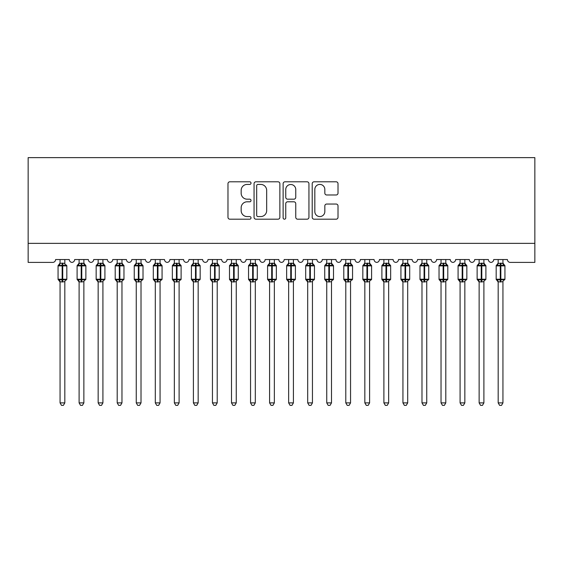 <?xml version="1.0" encoding="UTF-8"?>
<svg xmlns="http://www.w3.org/2000/svg" width="563" height="563" viewBox="0 0 563 563"><rect width="100%" height="100%" fill="white"/><g stroke="black" fill="none" stroke-linecap="round" stroke-linejoin="round"><path stroke-width="0.84" d="M251.021 183.109A1.309 1.309 0 0 0 249.712 181.8L229.845 181.8A1.872 1.872 0 0 0 227.98 183.665L227.98 217.325A1.872 1.872 0 0 0 229.845 219.19L249.712 219.19A1.309 1.309 0 0 0 251.021 217.881A1.309 1.309 0 0 0 249.712 216.572L247.143 216.572A5.982 5.982 0 0 1 241.161 210.59L241.161 207.789A5.982 5.982 0 0 1 247.143 201.8L249.712 201.8A1.309 1.309 0 0 0 251.021 200.491A1.309 1.309 0 0 0 249.712 199.182L247.143 199.182A5.982 5.982 0 0 1 241.161 193.2L241.161 190.4A5.982 5.982 0 0 1 247.143 184.418L249.712 184.418A1.309 1.309 0 0 0 251.021 183.109M336.146 194.981A1.872 1.872 0 0 0 338.011 193.109L338.011 183.665A1.872 1.872 0 0 0 336.146 181.8L314.084 181.8A1.872 1.872 0 0 0 312.212 183.665L312.212 217.325A1.872 1.872 0 0 0 314.084 219.19L336.146 219.19A1.872 1.872 0 0 0 338.011 217.325L338.011 205.917A1.872 1.872 0 0 0 336.146 204.045L326.702 204.045A1.872 1.872 0 0 0 324.83 205.917L324.83 211.575A5.004 5.004 0 0 1 319.833 216.572A5.004 5.004 0 0 1 314.83 211.575L314.83 189.414A5.004 5.004 0 0 1 319.833 184.418A5.004 5.004 0 0 1 324.83 189.414L324.83 193.109A1.872 1.872 0 0 0 326.702 194.981L336.146 194.981M534.85 243.357L534.85 157.633L28.15 157.633L28.15 262.4L52.725 262.4A2.857 2.857 0 0 0 55.582 259.543L69.298 259.543A2.857 2.857 0 0 0 71.965 262.4A2.857 2.857 0 0 0 74.633 259.543L88.342 259.543A2.857 2.857 0 0 0 91.009 262.4A2.857 2.857 0 0 0 93.676 259.543L107.392 259.543A2.857 2.857 0 0 0 110.059 262.4A2.857 2.857 0 0 0 112.727 259.543L126.443 259.543A2.857 2.857 0 0 0 129.11 262.4A2.857 2.857 0 0 0 131.777 259.543L145.493 259.543A2.857 2.857 0 0 0 148.16 262.4A2.857 2.857 0 0 0 150.828 259.543L164.537 259.543A2.857 2.857 0 0 0 167.204 262.4A2.857 2.857 0 0 0 169.871 259.543L183.587 259.543A2.857 2.857 0 0 0 186.254 262.4A2.857 2.857 0 0 0 188.922 259.543L202.638 259.543A2.857 2.857 0 0 0 205.305 262.4A2.857 2.857 0 0 0 207.972 259.543L221.688 259.543A2.857 2.857 0 0 0 224.356 262.4A2.857 2.857 0 0 0 227.023 259.543L240.739 259.543A2.857 2.857 0 0 0 243.399 262.4A2.857 2.857 0 0 0 246.066 259.543L259.782 259.543A2.857 2.857 0 0 0 262.449 262.4A2.857 2.857 0 0 0 265.117 259.543L278.833 259.543A2.857 2.857 0 0 0 281.5 262.4A2.857 2.857 0 0 0 284.167 259.543L297.883 259.543A2.857 2.857 0 0 0 300.551 262.4A2.857 2.857 0 0 0 303.218 259.543L316.934 259.543A2.857 2.857 0 0 0 319.601 262.4A2.857 2.857 0 0 0 322.261 259.543L335.977 259.543A2.857 2.857 0 0 0 338.644 262.4A2.857 2.857 0 0 0 341.312 259.543L355.028 259.543A2.857 2.857 0 0 0 357.695 262.4A2.857 2.857 0 0 0 360.362 259.543L374.078 259.543A2.857 2.857 0 0 0 376.746 262.4A2.857 2.857 0 0 0 379.413 259.543L393.129 259.543A2.857 2.857 0 0 0 395.796 262.4A2.857 2.857 0 0 0 398.463 259.543L412.172 259.543A2.857 2.857 0 0 0 414.84 262.4A2.857 2.857 0 0 0 417.507 259.543L431.223 259.543A2.857 2.857 0 0 0 433.89 262.4A2.857 2.857 0 0 0 436.557 259.543L450.273 259.543A2.857 2.857 0 0 0 452.941 262.4A2.857 2.857 0 0 0 455.608 259.543L469.324 259.543A2.857 2.857 0 0 0 471.991 262.4A2.857 2.857 0 0 0 474.658 259.543L488.367 259.543A2.857 2.857 0 0 0 491.035 262.4A2.857 2.857 0 0 0 493.702 259.543L507.418 259.543A2.857 2.857 0 0 0 510.275 262.4L534.85 262.4L534.85 243.357L28.15 243.357M279.867 183.665A1.872 1.872 0 0 0 277.995 181.8L255.933 181.8A1.872 1.872 0 0 0 254.061 183.665L254.061 217.325A1.872 1.872 0 0 0 255.933 219.19L277.995 219.19A1.872 1.872 0 0 0 279.867 217.325L279.867 183.665M285.005 181.8L307.067 181.8A1.872 1.872 0 0 1 308.939 183.665L308.939 217.325A1.872 1.872 0 0 1 307.067 219.19L297.63 219.19A1.872 1.872 0 0 1 295.758 217.325L295.758 203.672A1.872 1.872 0 0 0 293.886 201.8L287.623 201.8A1.872 1.872 0 0 0 285.751 203.672L285.751 217.881A1.309 1.309 0 0 1 284.442 219.19A1.309 1.309 0 0 1 283.133 217.881L283.133 183.665A1.872 1.872 0 0 1 285.005 181.8M257.988 184.418A1.309 1.309 0 0 0 256.679 185.727L256.679 215.263A1.309 1.309 0 0 0 257.988 216.572L260.697 216.572A5.982 5.982 0 0 0 266.679 210.59L266.679 190.4A5.982 5.982 0 0 0 260.697 184.418L257.988 184.418M295.758 189.513A5.004 5.004 0 0 0 290.754 184.509A5.004 5.004 0 0 0 285.751 189.513L285.751 197.317A1.872 1.872 0 0 0 287.623 199.182L293.886 199.182A1.872 1.872 0 0 0 295.758 197.317L295.758 189.513M64.822 263.322L64.822 263.322A2.097 1.999 180 0 0 65.92 265.082L65.512 265.694L62.725 265.025L59.368 265.694L58.679 264.983A0.95 0.95 0 0 0 58.059 265.877L58.059 279.213A0.95 0.95 0 0 0 58.679 280.107L59.368 279.403L62.155 280.071L65.512 279.403L65.92 280.015A2.097 1.999 -0 0 0 64.822 281.774L64.822 281.774M58.953 265.082A2.097 1.999 180 0 0 60.058 263.322L62.155 263.139L62.155 279.213L66.821 279.213L66.821 265.877L58.059 265.877L58.059 279.213L62.155 279.213L62.155 281.957L60.058 281.774A2.097 1.999 -0 0 0 58.953 280.015L58.953 280.015M65.512 279.403L64.822 281.676L64.822 402.89L60.058 402.89L60.058 281.76M64.822 281.676L62.155 281.957M64.822 259.543L64.822 263.421L65.512 265.694L62.725 265.025L62.725 281.957M60.058 259.543L60.058 263.336M62.155 263.139L64.822 263.421L65.118 264.624M59.368 265.694L60.058 263.421M62.155 280.071L59.368 279.403L60.058 281.676M64.822 402.89L63.387 405.367L61.487 405.367L60.058 402.89M66.195 264.983A0.95 0.95 0 0 1 66.821 265.877L66.195 264.983M66.195 280.107L66.821 279.213A0.95 0.95 0 0 1 66.765 279.522M62.725 265.025L62.725 263.139L64.822 263.421M79.109 282.077L77.103 279.213L85.872 279.213L85.872 265.877L83.866 263.02L85.245 264.983A0.95 0.95 0 0 1 85.872 265.877L77.103 265.877L77.103 279.213A0.95 0.95 0 0 0 77.729 280.107L78.412 279.403L81.199 280.071L84.556 279.403L84.971 280.015A2.097 1.999 -0 0 0 83.866 281.774L83.866 281.774M85.245 280.107L85.872 279.213A0.95 0.95 0 0 1 85.815 279.522M83.866 263.322L83.866 263.322A2.097 1.999 180 0 0 84.971 265.082L84.556 265.694L81.776 265.025L78.412 265.694L78.004 265.082A2.097 1.999 180 0 0 79.109 263.322L83.873 263.421L83.866 259.543M98.152 282.077L96.153 279.213L104.915 279.213L104.915 265.877L102.916 263.02L104.289 264.983A0.95 0.95 0 0 1 104.915 265.877L96.153 265.877L96.153 279.213A0.95 0.95 0 0 0 96.78 280.107L97.462 279.403L100.249 280.071L103.606 279.403L104.014 280.015A2.097 1.999 -0 0 0 102.916 281.774L102.916 281.774M104.289 280.107L104.915 279.213A0.95 0.95 0 0 1 104.866 279.522M102.916 263.322L102.916 263.322A2.097 1.999 180 0 0 104.014 265.082L103.606 265.694L100.819 265.025L97.462 265.694L97.054 265.082A2.097 1.999 180 0 0 98.152 263.322L102.916 263.421L102.916 259.543M117.203 282.077L115.204 279.213L123.966 279.213L123.966 265.877L121.967 263.02L123.339 264.983A0.95 0.95 0 0 1 123.966 265.877L115.204 265.877L115.204 279.213A0.95 0.95 0 0 0 115.83 280.107L116.513 279.403L119.3 280.071L122.657 279.403L123.065 280.015A2.097 1.999 -0 0 0 121.967 281.774L121.967 281.774M123.339 280.107L123.966 279.213A0.95 0.95 0 0 1 123.916 279.522M121.967 263.322L121.967 263.322A2.097 1.999 180 0 0 123.065 265.082L122.657 265.694L119.87 265.025L116.513 265.694L116.105 265.082A2.097 1.999 180 0 0 117.203 263.322L121.967 263.421L121.967 259.543M136.253 282.077L134.254 279.213L143.016 279.213L143.016 265.877L141.017 263.02L142.39 264.983A0.95 0.95 0 0 1 143.016 265.877L134.254 265.877L134.254 279.213A0.95 0.95 0 0 0 134.881 280.107L135.563 279.403L138.35 280.071L141.707 279.403L142.115 280.015A2.097 1.999 -0 0 0 141.017 281.774L141.017 281.774M142.39 280.107L143.016 279.213A0.95 0.95 0 0 1 142.96 279.522M141.017 263.322L141.017 263.322A2.097 1.999 180 0 0 142.115 265.082L141.707 265.694L138.92 265.025L135.563 265.694L135.155 265.082A2.097 1.999 180 0 0 136.253 263.322L141.017 263.421L141.017 259.543M78.004 265.082L77.729 264.983A0.95 0.95 0 0 0 77.103 265.877L79.109 263.02M79.102 281.676L78.412 279.403L81.199 280.071L81.199 281.957L79.109 281.774A2.097 1.999 -0 0 0 78.004 280.015M84.556 279.403L83.866 281.76L83.866 402.89L79.109 402.89L79.109 281.76M83.873 281.676L81.199 281.957M79.109 259.543L79.109 263.336M81.776 265.025L81.776 263.139L83.873 263.421L84.556 265.694L81.776 265.025L81.776 281.957M78.412 265.694L79.102 263.421M83.873 263.421L84.168 264.624M83.866 402.89L82.437 405.367L80.537 405.367L79.109 402.89M97.054 265.082L96.78 264.983A0.95 0.95 0 0 0 96.153 265.877L98.152 263.02M98.152 281.676L97.462 279.403L100.249 280.071L100.249 281.957L98.152 281.774A2.097 1.999 -0 0 0 97.054 280.015M103.606 279.403L102.916 281.676L102.916 402.89L98.152 402.89L98.152 281.76M102.916 281.676L100.249 281.957M98.152 259.543L98.152 263.336M100.819 265.025L100.819 263.139L102.916 263.421L103.606 265.694L100.819 265.025L100.819 281.957M97.462 265.694L98.152 263.421M102.916 263.421L103.219 264.624M102.916 402.89L101.488 405.367L99.588 405.367L98.152 402.89M116.105 265.082L115.83 264.983A0.95 0.95 0 0 0 115.204 265.877L117.203 263.02M117.203 281.676L116.513 279.403L119.3 280.071L119.3 281.957L117.203 281.774A2.097 1.999 -0 0 0 116.105 280.015M122.657 279.403L121.967 281.676L121.967 402.89L117.203 402.89L117.203 281.76M121.967 281.676L119.3 281.957M117.203 259.543L117.203 263.336M119.87 265.025L119.87 263.139L121.967 263.421L122.657 265.694L119.87 265.025L119.87 281.957M116.513 265.694L117.203 263.421M121.967 263.421L122.27 264.624M121.967 402.89L120.538 405.367L118.631 405.367L117.203 402.89M135.155 265.082L134.881 264.983A0.95 0.95 0 0 0 134.254 265.877L136.253 263.02M136.253 281.676L135.563 279.403L138.35 280.071L138.35 281.957L136.253 281.774A2.097 1.999 -0 0 0 135.155 280.015M141.707 279.403L141.017 281.676L141.017 402.89L136.253 402.89L136.253 281.76M141.017 281.676L138.35 281.957M136.253 259.543L136.253 263.336M138.92 265.025L138.92 263.139L141.017 263.421L141.707 265.694L138.92 265.025L138.92 281.957M135.563 265.694L136.253 263.421M141.017 263.421L141.313 264.624M141.017 402.89L139.582 405.367L137.682 405.367L136.253 402.89M155.304 282.077L153.298 279.213L162.067 279.213L162.067 265.877L160.061 263.02L161.44 264.983A0.95 0.95 0 0 1 162.067 265.877L153.298 265.877L153.298 279.213A0.95 0.95 0 0 0 153.924 280.107L154.607 279.403L157.394 280.071L160.758 279.403L161.166 280.015A2.097 1.999 -0 0 0 160.061 281.774L160.061 281.774M161.44 280.107L162.067 279.213A0.95 0.95 0 0 1 162.01 279.522M160.061 263.322L160.061 263.322A2.097 1.999 180 0 0 161.166 265.082L160.758 265.694L157.971 265.025L154.607 265.694L153.924 264.983A0.95 0.95 0 0 0 153.298 265.877L155.304 263.02M155.297 281.676L154.607 279.403L157.394 280.071L157.394 281.957L155.304 281.774A2.097 1.999 -0 0 0 154.199 280.015M160.758 279.403L160.061 281.76L160.061 402.89L155.304 402.89L155.304 281.76M160.068 281.676L157.394 281.957M160.061 259.543L160.068 263.421L160.758 265.694L157.971 265.025L157.971 281.957M154.199 265.082A2.097 1.999 180 0 0 155.304 263.322L160.068 263.421L160.364 264.624M155.304 259.543L155.304 263.336M154.607 265.694L155.297 263.421M160.061 402.89L158.632 405.367L156.732 405.367L155.304 402.89M174.347 282.077L172.348 279.213L181.11 279.213L181.11 265.877L179.111 263.02L180.491 264.983A0.95 0.95 0 0 1 181.11 265.877L172.348 265.877L172.348 279.213A0.95 0.95 0 0 0 172.975 280.107L173.657 279.403L176.444 280.071L179.801 279.403L180.209 280.015A2.097 1.999 -0 0 0 179.111 281.774L179.111 281.774M180.491 280.107L181.11 279.213A0.95 0.95 0 0 1 181.061 279.522M179.111 263.322L179.111 263.322A2.097 1.999 180 0 0 180.209 265.082L179.801 265.694L177.014 265.025L173.657 265.694L172.975 264.983A0.95 0.95 0 0 0 172.348 265.877L174.347 263.02M174.347 281.676L173.657 279.403L176.444 280.071L176.444 281.957L174.347 281.774A2.097 1.999 -0 0 0 173.249 280.015M179.801 279.403L179.111 281.676L179.111 402.89L174.347 402.89L174.347 281.76M179.111 281.676L176.444 281.957M179.111 259.543L179.111 263.421L179.801 265.694L177.014 265.025L177.014 281.957M173.249 265.082A2.097 1.999 180 0 0 174.347 263.322L179.111 263.421L179.414 264.624M174.347 259.543L174.347 263.336M173.657 265.694L174.347 263.421M179.111 402.89L177.683 405.367L175.783 405.367L174.347 402.89M193.398 282.077L191.399 279.213L200.161 279.213L200.161 265.877L198.162 263.02L199.534 264.983A0.95 0.95 0 0 1 200.161 265.877L191.399 265.877L191.399 279.213A0.95 0.95 0 0 0 192.025 280.107L192.708 279.403L195.495 280.071L198.852 279.403L199.26 280.015A2.097 1.999 -0 0 0 198.162 281.774L198.162 281.774M199.534 280.107L200.161 279.213A0.95 0.95 0 0 1 200.111 279.522M198.162 263.322L198.162 263.322A2.097 1.999 180 0 0 199.26 265.082L198.852 265.694L196.065 265.025L192.708 265.694L192.025 264.983A0.95 0.95 0 0 0 191.399 265.877L193.398 263.02M193.398 281.676L192.708 279.403L195.495 280.071L195.495 281.957L193.398 281.774A2.097 1.999 -0 0 0 192.3 280.015M198.852 279.403L198.162 281.676L198.162 402.89L193.398 402.89L193.398 281.76M198.162 281.676L195.495 281.957M198.162 259.543L198.162 263.421L198.852 265.694L196.065 265.025L196.065 281.957M192.3 265.082A2.097 1.999 180 0 0 193.398 263.322L198.162 263.421L198.465 264.624M193.398 259.543L193.398 263.336M192.708 265.694L193.398 263.421M198.162 402.89L196.733 405.367L194.826 405.367L193.398 402.89M212.448 282.077L210.449 279.213L219.211 279.213L219.211 265.877L217.212 263.02L218.585 264.983A0.95 0.95 0 0 1 219.211 265.877L210.449 265.877L210.449 279.213A0.95 0.95 0 0 0 211.076 280.107L211.758 279.403L214.545 280.071L217.902 279.403L218.31 280.015A2.097 1.999 -0 0 0 217.212 281.774L217.212 281.774M218.585 280.107L219.211 279.213A0.95 0.95 0 0 1 219.155 279.522M217.212 263.322L217.212 263.322A2.097 1.999 180 0 0 218.31 265.082L217.902 265.694L215.115 265.025L211.758 265.694L211.076 264.983A0.95 0.95 0 0 0 210.449 265.877L212.448 263.02M212.448 281.676L211.758 279.403L214.545 280.071L214.545 281.957L212.448 281.774A2.097 1.999 -0 0 0 211.35 280.015M217.902 279.403L217.212 281.676L217.212 402.89L212.448 402.89L212.448 281.76M217.212 281.676L214.545 281.957M217.212 259.543L217.212 263.421L217.902 265.694L215.115 265.025L215.115 281.957M211.35 265.082A2.097 1.999 180 0 0 212.448 263.322L217.212 263.421L217.508 264.624M212.448 259.543L212.448 263.336M211.758 265.694L212.448 263.421M217.212 402.89L215.784 405.367L213.877 405.367L212.448 402.89M231.499 282.077L229.5 279.213L238.262 279.213L238.262 265.877L236.256 263.02L237.635 264.983A0.95 0.95 0 0 1 238.262 265.877L229.5 265.877L229.5 279.213A0.95 0.95 0 0 0 230.119 280.107L230.809 279.403L233.589 280.071L236.953 279.403L237.361 280.015A2.097 1.999 -0 0 0 236.256 281.774L236.256 281.774M237.635 280.107L238.262 279.213A0.95 0.95 0 0 1 238.205 279.522M236.256 263.322L236.256 263.322A2.097 1.999 180 0 0 237.361 265.082L236.953 265.694L234.166 265.025L230.809 265.694L230.119 264.983A0.95 0.95 0 0 0 229.5 265.877L231.499 263.02M231.499 281.676L230.809 279.403L233.589 280.071L233.589 281.957L231.499 281.774A2.097 1.999 -0 0 0 230.394 280.015M236.953 279.403L236.256 281.76L236.256 402.89L231.499 402.89L231.499 281.76M236.263 281.676L233.589 281.957M236.256 259.543L236.263 263.421L236.953 265.694L234.166 265.025L234.166 281.957M230.394 265.082A2.097 1.999 180 0 0 231.499 263.322L236.263 263.421L236.559 264.624M231.499 259.543L231.499 263.336M230.809 265.694L231.499 263.421M236.256 402.89L234.827 405.367L232.927 405.367L231.499 402.89M250.549 282.077L248.543 279.213L257.305 279.213L257.305 265.877L255.306 263.02L256.686 264.983A0.95 0.95 0 0 1 257.305 265.877L248.543 265.877L248.543 279.213A0.95 0.95 0 0 0 249.17 280.107L249.852 279.403L252.639 280.071L255.996 279.403L256.411 280.015A2.097 1.999 -0 0 0 255.306 281.774L255.306 281.774M256.686 280.107L257.305 279.213A0.95 0.95 0 0 1 257.256 279.522M255.306 263.322L255.306 263.322A2.097 1.999 180 0 0 256.411 265.082L255.996 265.694L253.209 265.025L249.852 265.694L249.17 264.983A0.95 0.95 0 0 0 248.543 265.877L250.549 263.02M250.542 281.676L249.852 279.403L252.639 280.071L252.639 281.957L250.549 281.774A2.097 1.999 -0 0 0 249.444 280.015M255.996 279.403L255.306 281.676L255.306 402.89L250.549 402.89L250.549 281.76M255.306 281.676L252.639 281.957M255.306 259.543L255.306 263.421L255.996 265.694L253.209 265.025L253.209 281.957M249.444 265.082A2.097 1.999 180 0 0 250.549 263.322L255.306 263.421L255.609 264.624M250.549 259.543L250.549 263.336M249.852 265.694L250.542 263.421M255.306 402.89L253.878 405.367L251.978 405.367L250.549 402.89M269.593 282.077L267.594 279.213L276.356 279.213L276.356 265.877L274.357 263.02L275.729 264.983A0.95 0.95 0 0 1 276.356 265.877L267.594 265.877L267.594 279.213A0.95 0.95 0 0 0 268.22 280.107L268.903 279.403L271.69 280.071L275.047 279.403L275.455 280.015A2.097 1.999 -0 0 0 274.357 281.774L274.357 281.774M275.729 280.107L276.356 279.213A0.95 0.95 0 0 1 276.306 279.522M274.357 263.322L274.357 263.322A2.097 1.999 180 0 0 275.455 265.082L275.047 265.694L272.26 265.025L268.903 265.694L268.495 265.082A2.097 1.999 180 0 0 269.593 263.322L274.357 263.421L274.357 259.543M268.495 265.082L268.22 264.983A0.95 0.95 0 0 0 267.594 265.877L269.593 263.02M269.593 281.676L268.903 279.403L271.69 280.071L271.69 281.957L269.593 281.774A2.097 1.999 -0 0 0 268.495 280.015M275.047 279.403L274.357 281.676L274.357 402.89L269.593 402.89L269.593 281.76M274.357 281.676L271.69 281.957M269.593 259.543L269.593 263.336M272.26 265.025L272.26 263.139L274.357 263.421L275.047 265.694L272.26 265.025L272.26 281.957M268.903 265.694L269.593 263.421M274.357 263.421L274.66 264.624M274.357 402.89L272.928 405.367L271.021 405.367L269.593 402.89M288.643 282.077L286.644 279.213L295.406 279.213L295.406 265.877L293.407 263.02L294.78 264.983A0.95 0.95 0 0 1 295.406 265.877L286.644 265.877L286.644 279.213A0.95 0.95 0 0 0 287.271 280.107L287.953 279.403L290.74 280.071L294.097 279.403L294.505 280.015A2.097 1.999 -0 0 0 293.407 281.774L293.407 281.774M294.78 280.107L295.406 279.213A0.95 0.95 0 0 1 295.357 279.522M293.407 263.322L293.407 263.322A2.097 1.999 180 0 0 294.505 265.082L294.097 265.694L291.31 265.025L287.953 265.694L287.545 265.082A2.097 1.999 180 0 0 288.643 263.322L293.407 263.421L293.407 259.543M287.545 265.082L287.271 264.983A0.95 0.95 0 0 0 286.644 265.877L288.643 263.02M288.643 281.676L287.953 279.403L290.74 280.071L290.74 281.957L288.643 281.774A2.097 1.999 -0 0 0 287.545 280.015M294.097 279.403L293.407 281.676L293.407 402.89L288.643 402.89L288.643 281.76M293.407 281.676L290.74 281.957M288.643 259.543L288.643 263.336M291.31 265.025L291.31 263.139L293.407 263.421L294.097 265.694L291.31 265.025L291.31 281.957M287.953 265.694L288.643 263.421M293.407 263.421L293.703 264.624M293.407 402.89L291.979 405.367L290.072 405.367L288.643 402.89M307.694 282.077L305.695 279.213L314.457 279.213L314.457 265.877L312.451 263.02L313.83 264.983A0.95 0.95 0 0 1 314.457 265.877L305.695 265.877L305.695 279.213A0.95 0.95 0 0 0 306.314 280.107L307.004 279.403L309.791 280.071L313.148 279.403L313.556 280.015A2.097 1.999 -0 0 0 312.451 281.774L312.451 281.774M313.83 280.107L314.457 279.213A0.95 0.95 0 0 1 314.4 279.522M312.451 263.322L312.451 263.322A2.097 1.999 180 0 0 313.556 265.082L313.148 265.694L310.361 265.025L307.004 265.694L306.589 265.082A2.097 1.999 180 0 0 307.694 263.322L312.458 263.421L312.451 259.543M306.589 265.082L306.314 264.983A0.95 0.95 0 0 0 305.695 265.877L307.694 263.02M307.694 281.676L307.004 279.403L309.791 280.071L309.791 281.957L307.694 281.774A2.097 1.999 -0 0 0 306.589 280.015M313.148 279.403L312.451 281.76L312.451 402.89L307.694 402.89L307.694 281.76M312.458 281.676L309.791 281.957M307.694 259.543L307.694 263.336M310.361 265.025L310.361 263.139L312.458 263.421L313.148 265.694L310.361 265.025L310.361 281.957M307.004 265.694L307.694 263.421M312.458 263.421L312.754 264.624M312.451 402.89L311.022 405.367L309.122 405.367L307.694 402.89M326.744 282.077L324.738 279.213L333.5 279.213L333.5 265.877L331.501 263.02L332.881 264.983A0.95 0.95 0 0 1 333.5 265.877L324.738 265.877L324.738 279.213A0.95 0.95 0 0 0 325.365 280.107L326.047 279.403L328.834 280.071L332.191 279.403L332.606 280.015A2.097 1.999 -0 0 0 331.501 281.774L331.501 281.774M332.881 280.107L333.5 279.213A0.95 0.95 0 0 1 333.451 279.522M331.501 263.322L331.501 263.322A2.097 1.999 180 0 0 332.606 265.082L332.191 265.694L329.411 265.025L326.047 265.694L325.639 265.082A2.097 1.999 180 0 0 326.744 263.322L331.501 263.421L331.501 259.543M325.639 265.082L325.365 264.983A0.95 0.95 0 0 0 324.738 265.877L326.744 263.02M326.737 281.676L326.047 279.403L328.834 280.071L328.834 281.957L326.744 281.774A2.097 1.999 -0 0 0 325.639 280.015M332.191 279.403L331.501 281.676L331.501 402.89L326.744 402.89L326.744 281.76M331.501 281.676L328.834 281.957M326.744 259.543L326.744 263.336M329.411 265.025L329.411 263.139L331.501 263.421L332.191 265.694L329.411 265.025L329.411 281.957M326.047 265.694L326.737 263.421M331.501 263.421L331.804 264.624M331.501 402.89L330.073 405.367L328.173 405.367L326.744 402.89M345.788 282.077L343.789 279.213L352.551 279.213L352.551 265.877L350.552 263.02L351.924 264.983A0.95 0.95 0 0 1 352.551 265.877L343.789 265.877L343.789 279.213A0.95 0.95 0 0 0 344.415 280.107L345.098 279.403L347.885 280.071L351.242 279.403L351.65 280.015A2.097 1.999 -0 0 0 350.552 281.774L350.552 281.774M351.924 280.107L352.551 279.213A0.95 0.95 0 0 1 352.501 279.522M350.552 263.322L350.552 263.322A2.097 1.999 180 0 0 351.65 265.082L351.242 265.694L348.455 265.025L345.098 265.694L344.69 265.082A2.097 1.999 180 0 0 345.788 263.322L350.552 263.421L350.552 259.543M344.69 265.082L344.415 264.983A0.95 0.95 0 0 0 343.789 265.877L345.788 263.02M345.788 281.676L345.098 279.403L347.885 280.071L347.885 281.957L345.788 281.774A2.097 1.999 -0 0 0 344.69 280.015M351.242 279.403L350.552 281.676L350.552 402.89L345.788 402.89L345.788 281.76M350.552 281.676L347.885 281.957M345.788 259.543L345.788 263.336M348.455 265.025L348.455 263.139L350.552 263.421L351.242 265.694L348.455 265.025L348.455 281.957M345.098 265.694L345.788 263.421M350.552 263.421L350.855 264.624M350.552 402.89L349.123 405.367L347.216 405.367L345.788 402.89M364.838 282.077L362.839 279.213L371.601 279.213L371.601 265.877L369.602 263.02L370.975 264.983A0.95 0.95 0 0 1 371.601 265.877L362.839 265.877L362.839 279.213A0.95 0.95 0 0 0 363.466 280.107L364.148 279.403L366.935 280.071L370.292 279.403L370.7 280.015A2.097 1.999 -0 0 0 369.602 281.774L369.602 281.774M370.975 280.107L371.601 279.213A0.95 0.95 0 0 1 371.552 279.522M369.602 263.322L369.602 263.322A2.097 1.999 180 0 0 370.7 265.082L370.292 265.694L367.505 265.025L364.148 265.694L363.74 265.082A2.097 1.999 180 0 0 364.838 263.322L369.602 263.421L369.602 259.543M363.74 265.082L363.466 264.983A0.95 0.95 0 0 0 362.839 265.877L364.838 263.02M364.838 281.676L364.148 279.403L366.935 280.071L366.935 281.957L364.838 281.774A2.097 1.999 -0 0 0 363.74 280.015M370.292 279.403L369.602 281.676L369.602 402.89L364.838 402.89L364.838 281.76M369.602 281.676L366.935 281.957M364.838 259.543L364.838 263.336M367.505 265.025L367.505 263.139L369.602 263.421L370.292 265.694L367.505 265.025L367.505 281.957M364.148 265.694L364.838 263.421M369.602 263.421L369.905 264.624M369.602 402.89L368.174 405.367L366.267 405.367L364.838 402.89M383.889 282.077L381.89 279.213L390.652 279.213L390.652 265.877L388.653 263.02L390.025 264.983A0.95 0.95 0 0 1 390.652 265.877L381.89 265.877L381.89 279.213A0.95 0.95 0 0 0 382.509 280.107L383.199 279.403L385.986 280.071L389.343 279.403L389.751 280.015A2.097 1.999 -0 0 0 388.653 281.774L388.653 281.774M390.025 280.107L390.652 279.213A0.95 0.95 0 0 1 390.595 279.522M388.653 263.322L388.653 263.322A2.097 1.999 180 0 0 389.751 265.082L389.343 265.694L386.556 265.025L383.199 265.694L382.791 265.082A2.097 1.999 180 0 0 383.889 263.322L388.653 263.421L388.653 259.543M382.791 265.082L382.509 264.983A0.95 0.95 0 0 0 381.89 265.877L383.889 263.02M383.889 281.676L383.199 279.403L385.986 280.071L385.986 281.957L383.889 281.774A2.097 1.999 -0 0 0 382.791 280.015M389.343 279.403L388.653 281.676L388.653 402.89L383.889 402.89L383.889 281.76M388.653 281.676L385.986 281.957M383.889 259.543L383.889 263.336M386.556 265.025L386.556 263.139L388.653 263.421L389.343 265.694L386.556 265.025L386.556 281.957M383.199 265.694L383.889 263.421M388.653 263.421L388.949 264.624M388.653 402.89L387.217 405.367L385.317 405.367L383.889 402.89M402.939 282.077L400.933 279.213L409.702 279.213L409.702 265.877L407.696 263.02L409.076 264.983A0.95 0.95 0 0 1 409.702 265.877L400.933 265.877L400.933 279.213A0.95 0.95 0 0 0 401.56 280.107L402.242 279.403L405.029 280.071L408.393 279.403L408.801 280.015A2.097 1.999 -0 0 0 407.696 281.774L407.696 281.774M409.076 280.107L409.702 279.213A0.95 0.95 0 0 1 409.646 279.522M407.696 263.322L407.696 263.322A2.097 1.999 180 0 0 408.801 265.082L408.393 265.694L405.606 265.025L402.242 265.694L401.834 265.082A2.097 1.999 180 0 0 402.939 263.322L407.703 263.421L407.696 259.543M401.834 265.082L401.56 264.983A0.95 0.95 0 0 0 400.933 265.877L402.939 263.02M402.932 281.676L402.242 279.403L405.029 280.071L405.029 281.957L402.939 281.774A2.097 1.999 -0 0 0 401.834 280.015M408.393 279.403L407.696 281.76L407.696 402.89L402.939 402.89L402.939 281.76M407.703 281.676L405.029 281.957M402.939 259.543L402.939 263.336M405.606 265.025L405.606 263.139L407.703 263.421L408.393 265.694L405.606 265.025L405.606 281.957M402.242 265.694L402.932 263.421M407.703 263.421L407.999 264.624M407.696 402.89L406.268 405.367L404.368 405.367L402.939 402.89M421.983 282.077L419.984 279.213L428.746 279.213L428.746 265.877L426.747 263.02L428.119 264.983A0.95 0.95 0 0 1 428.746 265.877L419.984 265.877L419.984 279.213A0.95 0.95 0 0 0 420.61 280.107L421.293 279.403L424.08 280.071L427.437 279.403L427.845 280.015A2.097 1.999 -0 0 0 426.747 281.774L426.747 281.774M428.119 280.107L428.746 279.213A0.95 0.95 0 0 1 428.696 279.522M426.747 263.322L426.747 263.322A2.097 1.999 180 0 0 427.845 265.082L427.437 265.694L424.65 265.025L421.293 265.694L420.885 265.082A2.097 1.999 180 0 0 421.983 263.322L426.747 263.421L426.747 259.543M420.885 265.082L420.61 264.983A0.95 0.95 0 0 0 419.984 265.877L421.983 263.02M421.983 281.676L421.293 279.403L424.08 280.071L424.08 281.957L421.983 281.774A2.097 1.999 -0 0 0 420.885 280.015M427.437 279.403L426.747 281.676L426.747 402.89L421.983 402.89L421.983 281.76M426.747 281.676L424.08 281.957M421.983 259.543L421.983 263.336M424.65 265.025L424.65 263.139L426.747 263.421L427.437 265.694L424.65 265.025L424.65 281.957M421.293 265.694L421.983 263.421M426.747 263.421L427.05 264.624M426.747 402.89L425.318 405.367L423.418 405.367L421.983 402.89M441.033 282.077L439.034 279.213L447.796 279.213L447.796 265.877L445.797 263.02L447.17 264.983A0.95 0.95 0 0 1 447.796 265.877L439.034 265.877L439.034 279.213A0.95 0.95 0 0 0 439.661 280.107L440.343 279.403L443.13 280.071L446.487 279.403L446.895 280.015A2.097 1.999 -0 0 0 445.797 281.774L445.797 281.774M447.17 280.107L447.796 279.213A0.95 0.95 0 0 1 447.747 279.522M445.797 263.322L445.797 263.322A2.097 1.999 180 0 0 446.895 265.082L446.487 265.694L443.7 265.025L440.343 265.694L439.935 265.082A2.097 1.999 180 0 0 441.033 263.322L445.797 263.421L445.797 259.543M439.935 265.082L439.661 264.983A0.95 0.95 0 0 0 439.034 265.877L441.033 263.02M441.033 281.676L440.343 279.403L443.13 280.071L443.13 281.957L441.033 281.774A2.097 1.999 -0 0 0 439.935 280.015M446.487 279.403L445.797 281.676L445.797 402.89L441.033 402.89L441.033 281.76M445.797 281.676L443.13 281.957M441.033 259.543L441.033 263.336M443.7 265.025L443.7 263.139L445.797 263.421L446.487 265.694L443.7 265.025L443.7 281.957M440.343 265.694L441.033 263.421M445.797 263.421L446.1 264.624M445.797 402.89L444.369 405.367L442.462 405.367L441.033 402.89M460.084 282.077L458.085 279.213L466.847 279.213L466.847 265.877L464.848 263.02L466.22 264.983A0.95 0.95 0 0 1 466.847 265.877L458.085 265.877L458.085 279.213A0.95 0.95 0 0 0 458.711 280.107L459.394 279.403L462.181 280.071L465.538 279.403L465.946 280.015A2.097 1.999 -0 0 0 464.848 281.774L464.848 281.774M466.22 280.107L466.847 279.213A0.95 0.95 0 0 1 466.79 279.522M464.848 263.322L464.848 263.322A2.097 1.999 180 0 0 465.946 265.082L465.538 265.694L462.751 265.025L459.394 265.694L458.986 265.082A2.097 1.999 180 0 0 460.084 263.322L464.848 263.421L464.848 259.543M458.986 265.082L458.711 264.983A0.95 0.95 0 0 0 458.085 265.877L460.084 263.02M460.084 281.676L459.394 279.403L462.181 280.071L462.181 281.957L460.084 281.774A2.097 1.999 -0 0 0 458.986 280.015M465.538 279.403L464.848 281.676L464.848 402.89L460.084 402.89L460.084 281.76M464.848 281.676L462.181 281.957M460.084 259.543L460.084 263.336M462.751 265.025L462.751 263.139L464.848 263.421L465.538 265.694L462.751 265.025L462.751 281.957M459.394 265.694L460.084 263.421M464.848 263.421L465.144 264.624M464.848 402.89L463.412 405.367L461.512 405.367L460.084 402.89M479.134 282.077L477.128 279.213L485.897 279.213L485.897 265.877L483.891 263.02L485.271 264.983A0.95 0.95 0 0 1 485.897 265.877L477.128 265.877L477.128 279.213A0.95 0.95 0 0 0 477.755 280.107L478.444 279.403L481.224 280.071L484.588 279.403L484.996 280.015A2.097 1.999 -0 0 0 483.891 281.774L483.891 281.774M485.271 280.107L485.897 279.213A0.95 0.95 0 0 1 485.841 279.522M483.891 263.322L483.891 263.322A2.097 1.999 180 0 0 484.996 265.082L484.588 265.694L481.801 265.025L478.444 265.694L478.029 265.082A2.097 1.999 180 0 0 479.134 263.322L483.899 263.421L483.891 259.543M478.029 265.082L477.755 264.983A0.95 0.95 0 0 0 477.128 265.877L479.134 263.02M479.127 281.676L478.444 279.403L481.224 280.071L481.224 281.957L479.134 281.774A2.097 1.999 -0 0 0 478.029 280.015M484.588 279.403L483.891 281.76L483.891 402.89L479.134 402.89L479.134 281.76M483.899 281.676L481.224 281.957M479.134 259.543L479.134 263.336M481.801 265.025L481.801 263.139L483.899 263.421L484.588 265.694L481.801 265.025L481.801 281.957M478.444 265.694L479.127 263.421M483.899 263.421L484.194 264.624M483.891 402.89L482.463 405.367L480.563 405.367L479.134 402.89M498.178 282.077L496.179 279.213L504.941 279.213L504.941 265.877L502.942 263.02L504.321 264.983A0.95 0.95 0 0 1 504.941 265.877L496.179 265.877L496.179 279.213A0.95 0.95 0 0 0 496.805 280.107L497.488 279.403L500.275 280.071L503.632 279.403L504.047 280.015A2.097 1.999 -0 0 0 502.942 281.774L502.942 281.774M504.321 280.107L504.941 279.213A0.95 0.95 0 0 1 504.891 279.522M502.942 263.322L502.942 263.322A2.097 1.999 180 0 0 504.047 265.082L503.632 265.694L500.845 265.025L497.488 265.694L497.08 265.082A2.097 1.999 180 0 0 498.178 263.322L502.942 263.421L502.942 259.543M497.08 265.082L496.805 264.983A0.95 0.95 0 0 0 496.179 265.877L498.178 263.02M498.178 281.676L497.488 279.403L500.275 280.071L500.275 281.957L498.178 281.774A2.097 1.999 -0 0 0 497.08 280.015M503.632 279.403L502.942 281.676L502.942 402.89L498.178 402.89L498.178 281.76M502.942 281.676L500.275 281.957M498.178 259.543L498.178 263.336M500.845 265.025L500.845 263.139L502.942 263.421L503.632 265.694L500.845 265.025L500.845 281.957M497.488 265.694L498.178 263.421M502.942 263.421L503.245 264.624M502.942 402.89L501.513 405.367L499.613 405.367L498.178 402.89M81.199 263.139L81.199 280.071M100.249 263.139L100.249 280.071M119.3 263.139L119.3 280.071M138.35 263.139L138.35 280.071M157.394 263.139L157.394 280.071M157.971 263.139L157.971 265.025M176.444 263.139L176.444 280.071M177.014 263.139L177.014 265.025M195.495 263.139L195.495 280.071M196.065 263.139L196.065 265.025M214.545 263.139L214.545 280.071M215.115 263.139L215.115 265.025M233.589 263.139L233.589 280.071M234.166 263.139L234.166 265.025M252.639 263.139L252.639 280.071M253.209 263.139L253.209 265.025M271.69 263.139L271.69 280.071M290.74 263.139L290.74 280.071M309.791 263.139L309.791 280.071M328.834 263.139L328.834 280.071M347.885 263.139L347.885 280.071M366.935 263.139L366.935 280.071M385.986 263.139L385.986 280.071M405.029 263.139L405.029 280.071M424.08 263.139L424.08 280.071M443.13 263.139L443.13 280.071M462.181 263.139L462.181 280.071M481.224 263.139L481.224 280.071M500.275 263.139L500.275 280.071M58.059 265.877L60.058 263.02M58.059 279.213L60.058 282.077M77.103 279.213L77.103 265.877M96.153 279.213L96.153 265.877M115.204 279.213L115.204 265.877M134.254 279.213L134.254 265.877M153.298 279.213L153.298 265.877M172.348 279.213L172.348 265.877M191.399 279.213L191.399 265.877M210.449 279.213L210.449 265.877M229.5 279.213L229.5 265.877M248.543 279.213L248.543 265.877M267.594 279.213L267.594 265.877M286.644 279.213L286.644 265.877M305.695 279.213L305.695 265.877M324.738 279.213L324.738 265.877M343.789 279.213L343.789 265.877M362.839 279.213L362.839 265.877M381.89 279.213L381.89 265.877M400.933 279.213L400.933 265.877M419.984 279.213L419.984 265.877M439.034 279.213L439.034 265.877M458.085 279.213L458.085 265.877M477.128 279.213L477.128 265.877M496.179 279.213L496.179 265.877"/></g></svg>
